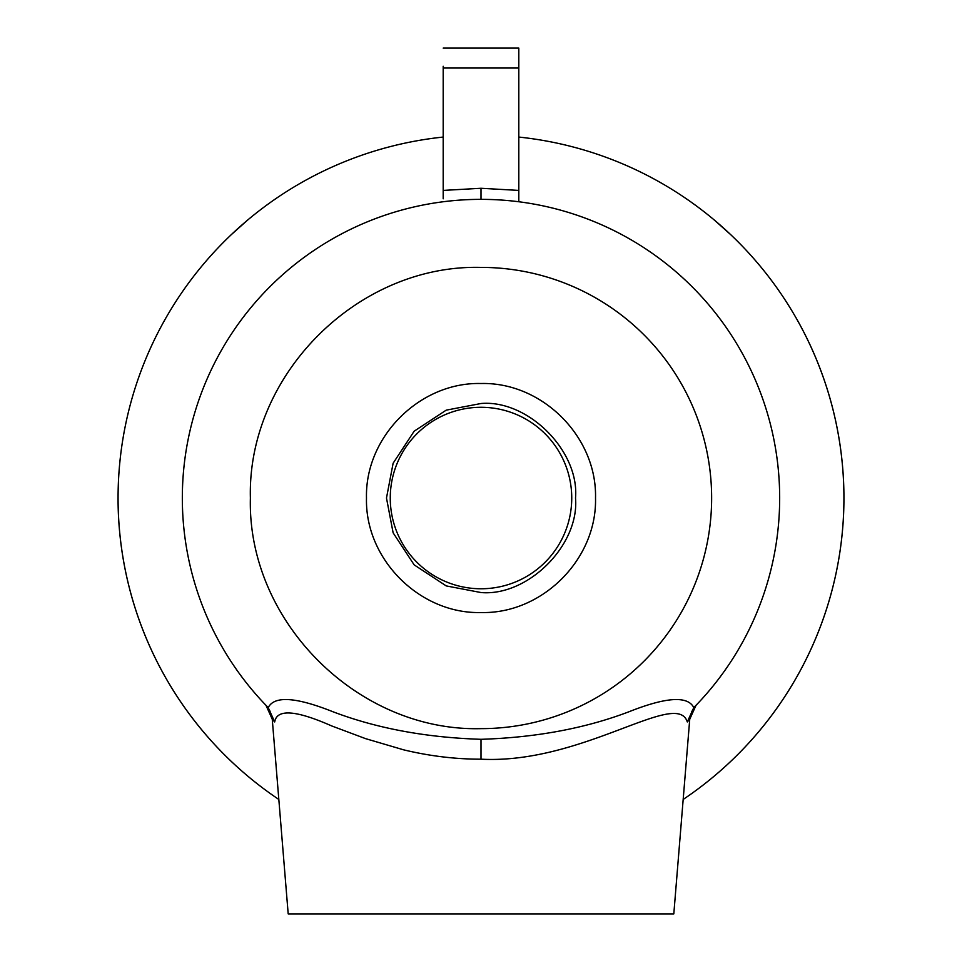 <?xml version="1.0" encoding="UTF-8"?>
<svg xmlns="http://www.w3.org/2000/svg" width="962" height="962" viewBox="0 0 962 962"><rect width="100%" height="100%" fill="white"/><g stroke="black" fill="none" stroke-linecap="round" stroke-linejoin="round"><path stroke-width="1.44" d="M266.113 705.459L268.001 707.395A298.677 298.677 0 0 1 269.733 286.904A298.677 298.677 0 0 1 690.211 284.872A298.677 298.677 0 0 1 696.019 705.326L695.983 705.362M695.442 705.916L694.756 706.625M694.444 706.938L696.019 705.326A298.677 298.677 0 0 1 693.999 707.395M691.822 711.411L696.007 705.338L689.742 719.215L687.301 721.957L693.782 707.623C687.782 695.61 666.161 696.993 628.944 711.772C585.233 728.39 535.918 737.565 481 739.309C425.913 737.541 376.503 728.342 332.756 711.676C295.803 696.981 274.29 695.622 268.218 707.623L274.699 721.957L272.258 719.215L288.191 913.9L673.809 913.9L689.742 719.215M481 728.643C357.768 731.829 247.198 621.26 250.385 498.027C247.198 374.795 357.768 264.225 481 267.4A230.615 230.615 0 0 1 647.029 658.092A230.615 230.615 0 0 1 481 728.643M443.193 66.282L443.193 190.416L481 188.275L518.807 190.416L518.807 201.19M443.193 48.1L518.807 48.1L518.807 190.416M443.193 190.416L443.193 198.809M443.193 195.262L443.193 194.3M443.193 190.729L443.193 137.061A362.951 362.951 0 0 0 278.824 799.446A362.951 362.951 0 0 1 118.049 498.027M795.321 316.558A362.951 362.951 0 0 1 683.176 799.446A362.951 362.951 0 0 0 518.807 137.061M687.301 721.957C676.863 688.624 582.864 764.441 481 759.186C455.459 759.198 429.677 756.084 403.667 749.843L365.56 738.636L331.662 725.925C295.815 710.076 276.828 708.753 274.699 721.957M595.514 498.027C597.089 436.832 542.195 381.938 481 383.513C419.805 381.938 364.911 436.832 366.486 498.027C364.911 559.223 419.805 614.117 481 612.541C542.195 614.117 597.089 559.223 595.514 498.027M267.64 707.034L265.993 705.338L272.258 719.215M443.193 136.219L443.193 134.391M443.193 131.638L443.193 126.768M233.153 232.876L247.763 219.949L230.844 235.065M731.156 235.065L714.237 219.949L731.156 235.065M481 403.511C527.958 399.434 579.593 451.058 575.516 498.027C579.593 544.985 527.97 596.62 481 592.544L446.212 585.906L414.165 564.862L393.121 532.816L386.483 498.027L393.121 463.239L414.165 431.192L446.212 410.149L481 403.511M390.259 498.027A90.741 90.741 0 0 0 481 588.768A90.741 90.741 0 0 0 571.741 498.027A90.741 90.741 0 0 0 481 407.287A90.741 90.741 0 0 0 390.259 498.027M481 199.35L481 188.275M481 759.186L481 739.309M518.807 68.037L443.193 68.037M694.48 706.914L695.742 705.615M266.005 705.35L270.069 711.195"/></g></svg>
